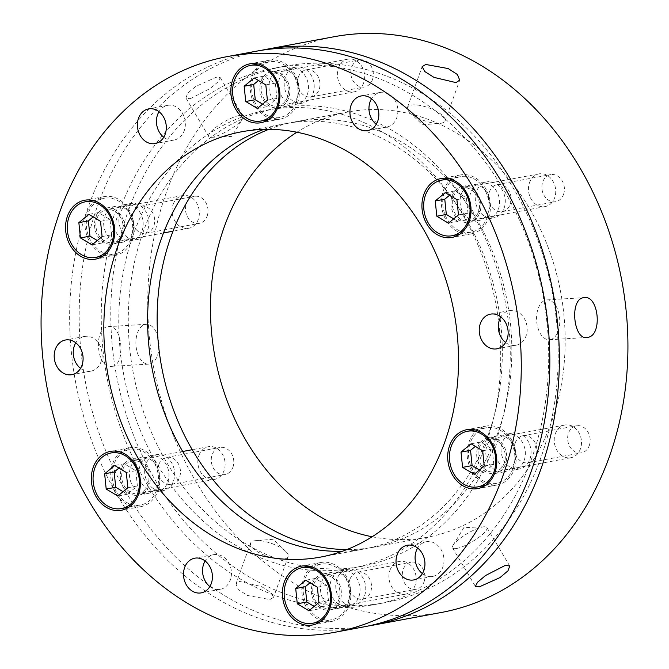 <?xml version="1.0" encoding="UTF-8"?>
<svg xmlns="http://www.w3.org/2000/svg" width="669" height="669" viewBox="0 0 669 669"><rect width="100%" height="100%" fill="white"/><g stroke="black" fill="none" stroke-linecap="round" stroke-linejoin="round"><path stroke-width="0.5" stroke-dasharray="3.35 2.51" d="M269.858 599.558L273.504 597.417L270.895 592.5L261.671 586.654L239.686 581.445L235.931 583.895L238.273 589.531L247.471 595.477L269.858 599.558M112.175 366.311C126.449 364.839 122.109 322.709 108.11 326.656C92.631 328.203 96.972 370.333 112.175 366.311L148.702 364.145A19.961 11.565 -93.5 0 1 135.999 345.63A19.961 11.565 -93.5 0 1 145.457 324.39A19.961 11.565 -93.5 0 1 146.277 324.281A19.961 11.565 -93.5 0 1 158.988 342.796A19.961 11.565 -93.5 0 1 149.53 364.036A19.961 11.565 -93.5 0 1 148.702 364.145M146.277 324.281L108.11 326.656M334.299 36.695A292.821 238.072 -100.5 0 0 166.581 191.744A292.821 238.072 -100.5 0 0 203.928 494.592A292.821 238.072 -100.5 0 0 441.364 612.47M368.025 626.042A292.821 238.072 79.5 0 1 133.8 504.928A292.821 238.072 79.5 0 1 98.017 204.488A292.821 238.072 79.5 0 1 260.977 50.392M550.211 339.66A19.961 11.565 86.5 0 0 559.669 318.411A19.961 11.565 86.5 0 0 546.958 299.904A19.961 11.565 86.5 0 0 546.138 300.005A19.961 11.565 86.5 0 0 536.68 321.245A19.961 11.565 86.5 0 0 549.383 339.76A19.961 11.565 86.5 0 0 550.211 339.66M441.356 123.213A19.961 6.79 19.8 0 0 445.052 120.913A19.961 6.79 19.8 0 0 433.378 109.741A19.961 6.79 19.8 0 0 411.184 105.092A19.961 6.79 19.8 0 0 407.488 107.391A19.961 6.79 19.8 0 0 409.888 112.601A19.961 6.79 19.8 0 0 439.884 123.397A19.961 6.79 19.8 0 0 441.356 123.213M190.155 98.769L210.125 88.517L218.136 81.794L220.277 77.654L216.254 77.236L195.666 86.443L187.68 93.208L185.923 98.009L190.155 98.769M238.975 115.578A19.961 4.775 -30.7 0 1 243.106 116.163A19.961 4.775 -30.7 0 1 242.596 118.748A19.961 4.775 -30.7 0 1 229.693 129.644A19.961 4.775 -30.7 0 1 212.876 137.112A19.961 4.775 -30.7 0 1 211.262 137.312A19.961 4.775 -30.7 0 1 208.753 136.526A19.961 4.775 -30.7 0 1 218.696 125.312A19.961 4.775 -30.7 0 1 238.975 115.578M254.312 540.828A19.961 6.79 -160.2 0 1 255.775 540.644A19.961 6.79 -160.2 0 1 285.78 551.44A19.961 6.79 -160.2 0 1 288.18 556.65A19.961 6.79 -160.2 0 1 284.484 558.95A19.961 6.79 -160.2 0 1 262.29 554.3A19.961 6.79 -160.2 0 1 250.607 543.128A19.961 6.79 -160.2 0 1 254.312 540.828M456.684 548.463A19.961 4.775 149.3 0 0 476.972 538.729A19.961 4.775 149.3 0 0 486.915 527.515A19.961 4.775 149.3 0 0 484.406 526.729A19.961 4.775 149.3 0 0 482.784 526.929A19.961 4.775 149.3 0 0 465.975 534.397A19.961 4.775 149.3 0 0 453.072 545.294A19.961 4.775 149.3 0 0 452.562 547.878A19.961 4.775 149.3 0 0 456.684 548.463M268.762 129.36A216.288 175.847 79.5 0 1 294.962 121.858A216.288 175.847 79.5 0 1 470.332 208.929A216.288 175.847 79.5 0 1 497.92 432.626A216.288 175.847 79.5 0 1 374.038 547.142A216.288 175.847 79.5 0 1 346.902 549.558M372.115 536.772A216.288 175.847 -100.5 0 0 427.374 537.224A216.288 175.847 -100.5 0 0 551.248 422.708A216.288 175.847 -100.5 0 0 523.668 199.011A216.288 175.847 -100.5 0 0 348.29 111.94A216.288 175.847 -100.5 0 0 296.885 132.228M589.297 445.554A13.756 11.181 -100.5 0 0 587.549 431.321A13.756 11.181 -100.5 0 0 576.394 425.785A13.756 11.181 -100.5 0 0 568.516 433.069A13.756 11.181 -100.5 0 0 570.264 447.293A13.756 11.181 -100.5 0 0 581.42 452.838A13.756 11.181 -100.5 0 0 589.297 445.554M515.18 442.987A13.756 11.181 79.5 0 1 523.058 435.703A13.756 11.181 79.5 0 1 534.213 441.239A13.756 11.181 79.5 0 1 535.969 455.464A13.756 11.181 79.5 0 1 528.092 462.747A13.756 11.181 79.5 0 1 516.936 457.211A13.756 11.181 79.5 0 1 515.18 442.987M563.524 194.411A13.756 11.181 -100.5 0 0 561.776 180.178A13.756 11.181 -100.5 0 0 550.62 174.642A13.756 11.181 -100.5 0 0 542.743 181.926A13.756 11.181 -100.5 0 0 544.491 196.151A13.756 11.181 -100.5 0 0 555.646 201.695A13.756 11.181 -100.5 0 0 563.524 194.411M489.407 191.844A13.756 11.181 79.5 0 1 497.284 184.56A13.756 11.181 79.5 0 1 508.44 190.096A13.756 11.181 79.5 0 1 510.196 204.329A13.756 11.181 79.5 0 1 502.319 211.613A13.756 11.181 79.5 0 1 491.163 206.069A13.756 11.181 79.5 0 1 489.407 191.844M372.449 79.678A13.756 11.181 -100.5 0 0 370.693 65.453A13.756 11.181 -100.5 0 0 359.546 59.917A13.756 11.181 -100.5 0 0 351.66 67.201A13.756 11.181 -100.5 0 0 353.416 81.426A13.756 11.181 -100.5 0 0 364.572 86.962A13.756 11.181 -100.5 0 0 372.449 79.678M298.332 77.119A13.756 11.181 79.5 0 1 306.21 69.835A13.756 11.181 79.5 0 1 317.365 75.371A13.756 11.181 79.5 0 1 319.121 89.596A13.756 11.181 79.5 0 1 311.244 96.88A13.756 11.181 79.5 0 1 300.088 91.344A13.756 11.181 79.5 0 1 298.332 77.119M207.147 216.095A13.756 11.181 -100.5 0 0 205.391 201.871A13.756 11.181 -100.5 0 0 194.236 196.335A13.756 11.181 -100.5 0 0 186.358 203.619A13.756 11.181 -100.5 0 0 188.114 217.843A13.756 11.181 -100.5 0 0 199.27 223.379A13.756 11.181 -100.5 0 0 207.147 216.095M133.031 213.536A13.756 11.181 79.5 0 1 140.908 206.253A13.756 11.181 79.5 0 1 152.064 211.789A13.756 11.181 79.5 0 1 153.82 226.013A13.756 11.181 79.5 0 1 145.942 233.297A13.756 11.181 79.5 0 1 134.787 227.761A13.756 11.181 79.5 0 1 133.031 213.536M232.921 467.238A13.756 11.181 -100.5 0 0 231.165 453.013A13.756 11.181 -100.5 0 0 220.009 447.477A13.756 11.181 -100.5 0 0 212.132 454.761A13.756 11.181 -100.5 0 0 213.888 468.986A13.756 11.181 -100.5 0 0 225.043 474.522A13.756 11.181 -100.5 0 0 232.921 467.238M158.804 464.671A13.756 11.181 79.5 0 1 166.681 457.387A13.756 11.181 79.5 0 1 177.837 462.931A13.756 11.181 79.5 0 1 179.593 477.156A13.756 11.181 79.5 0 1 171.716 484.44A13.756 11.181 79.5 0 1 160.56 478.904A13.756 11.181 79.5 0 1 158.804 464.671M423.995 581.963A13.756 11.181 -100.5 0 0 422.248 567.738A13.756 11.181 -100.5 0 0 411.092 562.203A13.756 11.181 -100.5 0 0 403.215 569.486A13.756 11.181 -100.5 0 0 404.962 583.711A13.756 11.181 -100.5 0 0 416.118 589.247A13.756 11.181 -100.5 0 0 423.995 581.963M349.879 579.404A13.756 11.181 79.5 0 1 357.756 572.12A13.756 11.181 79.5 0 1 368.912 577.656A13.756 11.181 79.5 0 1 370.668 591.881A13.756 11.181 79.5 0 1 362.79 599.165A13.756 11.181 79.5 0 1 351.635 593.629A13.756 11.181 79.5 0 1 349.879 579.404M485.727 444.776A232.929 189.377 79.5 0 1 352.32 568.106A232.929 189.377 79.5 0 1 163.453 474.338A232.929 189.377 79.5 0 1 133.75 233.431A232.929 189.377 79.5 0 1 267.157 110.101A232.929 189.377 79.5 0 1 456.024 203.869A232.929 189.377 79.5 0 1 485.727 444.776M143.275 231.666A232.929 189.377 -100.5 0 0 172.978 472.565A232.929 189.377 -100.5 0 0 361.845 566.334A232.929 189.377 -100.5 0 0 495.252 443.003A232.929 189.377 -100.5 0 0 465.549 202.097A232.929 189.377 -100.5 0 0 276.682 108.336A232.929 189.377 -100.5 0 0 143.275 231.666M524.17 460.364A18.297 14.877 -100.5 0 0 521.837 441.431A18.297 14.877 -100.5 0 0 506.993 434.064A18.297 14.877 -100.5 0 0 496.515 443.756A18.297 14.877 -100.5 0 0 498.848 462.689A18.297 14.877 -100.5 0 0 513.683 470.056A18.297 14.877 -100.5 0 0 524.17 460.364M529.881 459.302A18.297 14.877 -100.5 0 0 527.548 440.369A18.297 14.877 -100.5 0 0 512.705 433.002A18.297 14.877 -100.5 0 0 502.227 442.694A18.297 14.877 -100.5 0 0 504.56 461.627A18.297 14.877 -100.5 0 0 519.395 468.994A18.297 14.877 -100.5 0 0 529.881 459.302M498.397 209.221A18.297 14.877 -100.5 0 0 496.055 190.297A18.297 14.877 -100.5 0 0 481.22 182.93A18.297 14.877 -100.5 0 0 470.733 192.613A18.297 14.877 -100.5 0 0 473.075 211.546A18.297 14.877 -100.5 0 0 487.91 218.914A18.297 14.877 -100.5 0 0 498.397 209.221M504.108 208.159A18.297 14.877 -100.5 0 0 501.775 189.227A18.297 14.877 -100.5 0 0 486.932 181.859A18.297 14.877 -100.5 0 0 476.453 191.551A18.297 14.877 -100.5 0 0 478.787 210.484A18.297 14.877 -100.5 0 0 493.622 217.851A18.297 14.877 -100.5 0 0 504.108 208.159M307.314 94.496A18.297 14.877 -100.5 0 0 304.98 75.564A18.297 14.877 -100.5 0 0 290.145 68.196A18.297 14.877 -100.5 0 0 279.659 77.888A18.297 14.877 -100.5 0 0 281.992 96.821A18.297 14.877 -100.5 0 0 296.835 104.188A18.297 14.877 -100.5 0 0 307.314 94.496M313.033 93.434A18.297 14.877 -100.5 0 0 310.7 74.502A18.297 14.877 -100.5 0 0 295.857 67.134A18.297 14.877 -100.5 0 0 285.379 76.826A18.297 14.877 -100.5 0 0 287.712 95.751A18.297 14.877 -100.5 0 0 302.547 103.118A18.297 14.877 -100.5 0 0 313.033 93.434M142.012 230.905A18.297 14.877 -100.5 0 0 139.679 211.981A18.297 14.877 -100.5 0 0 124.844 204.614A18.297 14.877 -100.5 0 0 114.357 214.306A18.297 14.877 -100.5 0 0 116.69 233.23A18.297 14.877 -100.5 0 0 131.534 240.597A18.297 14.877 -100.5 0 0 142.012 230.905M147.732 229.843A18.297 14.877 -100.5 0 0 145.39 210.919A18.297 14.877 -100.5 0 0 130.555 203.552A18.297 14.877 -100.5 0 0 120.069 213.244A18.297 14.877 -100.5 0 0 122.41 232.168A18.297 14.877 -100.5 0 0 137.245 239.535A18.297 14.877 -100.5 0 0 147.732 229.843M167.785 482.048A18.297 14.877 -100.5 0 0 165.452 463.124A18.297 14.877 -100.5 0 0 150.617 455.756A18.297 14.877 -100.5 0 0 140.13 465.448A18.297 14.877 -100.5 0 0 142.464 484.373A18.297 14.877 -100.5 0 0 157.307 491.74A18.297 14.877 -100.5 0 0 167.785 482.048M173.505 480.986A18.297 14.877 -100.5 0 0 171.164 462.062A18.297 14.877 -100.5 0 0 156.329 454.694A18.297 14.877 -100.5 0 0 145.842 464.386A18.297 14.877 -100.5 0 0 148.184 483.311A18.297 14.877 -100.5 0 0 163.019 490.678A18.297 14.877 -100.5 0 0 173.505 480.986M358.868 596.781A18.297 14.877 -100.5 0 0 356.527 577.849A18.297 14.877 -100.5 0 0 341.692 570.481A18.297 14.877 -100.5 0 0 331.205 580.174A18.297 14.877 -100.5 0 0 333.547 599.098A18.297 14.877 -100.5 0 0 348.382 606.465A18.297 14.877 -100.5 0 0 358.868 596.781M364.58 595.719A18.297 14.877 -100.5 0 0 362.247 576.787A18.297 14.877 -100.5 0 0 347.403 569.419A18.297 14.877 -100.5 0 0 336.925 579.111A18.297 14.877 -100.5 0 0 339.258 598.036A18.297 14.877 -100.5 0 0 354.093 605.403A18.297 14.877 -100.5 0 0 364.58 595.719M128.339 210.718A272.852 221.84 79.5 0 1 284.618 66.239A272.852 221.84 79.5 0 1 505.864 176.081A272.852 221.84 79.5 0 1 540.661 458.282A272.852 221.84 79.5 0 1 384.382 602.761A272.852 221.84 79.5 0 1 163.136 492.919A272.852 221.84 79.5 0 1 128.339 210.718M531.136 460.055A272.852 221.84 -100.5 0 0 496.339 177.854A272.852 221.84 -100.5 0 0 275.093 68.012A272.852 221.84 -100.5 0 0 118.814 212.483A272.852 221.84 -100.5 0 0 153.611 494.692A272.852 221.84 -100.5 0 0 374.857 604.525A272.852 221.84 -100.5 0 0 531.136 460.055M477.842 447.226A18.297 14.877 79.5 0 1 488.328 437.543A18.297 14.877 79.5 0 1 503.163 444.902A18.297 14.877 79.5 0 1 505.505 463.834A18.297 14.877 79.5 0 1 495.018 473.527A18.297 14.877 79.5 0 1 480.183 466.159A18.297 14.877 79.5 0 1 477.842 447.226M486.99 445.529A18.297 14.877 79.5 0 1 497.468 435.837A18.297 14.877 79.5 0 1 512.312 443.204A18.297 14.877 79.5 0 1 514.645 462.137A18.297 14.877 79.5 0 1 504.158 471.821A18.297 14.877 79.5 0 1 489.323 464.453A18.297 14.877 79.5 0 1 486.99 445.529M452.068 196.084A18.297 14.877 79.5 0 1 462.555 186.4A18.297 14.877 79.5 0 1 477.39 193.767A18.297 14.877 79.5 0 1 479.732 212.692A18.297 14.877 79.5 0 1 469.245 222.384A18.297 14.877 79.5 0 1 454.41 215.017A18.297 14.877 79.5 0 1 452.068 196.084M461.217 194.386A18.297 14.877 79.5 0 1 471.695 184.694A18.297 14.877 79.5 0 1 486.539 192.062A18.297 14.877 79.5 0 1 488.872 210.994A18.297 14.877 79.5 0 1 478.385 220.686A18.297 14.877 79.5 0 1 463.55 213.319A18.297 14.877 79.5 0 1 461.217 194.386M260.994 81.359A18.297 14.877 79.5 0 1 271.48 71.667A18.297 14.877 79.5 0 1 286.315 79.034A18.297 14.877 79.5 0 1 288.648 97.967A18.297 14.877 79.5 0 1 278.17 107.659A18.297 14.877 79.5 0 1 263.327 100.291A18.297 14.877 79.5 0 1 260.994 81.359M270.134 79.661A18.297 14.877 79.5 0 1 280.62 69.969A18.297 14.877 79.5 0 1 295.455 77.336A18.297 14.877 79.5 0 1 297.797 96.269A18.297 14.877 79.5 0 1 287.31 105.953A18.297 14.877 79.5 0 1 272.475 98.586A18.297 14.877 79.5 0 1 270.134 79.661M95.692 217.776A18.297 14.877 79.5 0 1 106.179 208.084A18.297 14.877 79.5 0 1 121.014 215.451A18.297 14.877 79.5 0 1 123.347 234.384A18.297 14.877 79.5 0 1 112.869 244.068A18.297 14.877 79.5 0 1 98.025 236.701A18.297 14.877 79.5 0 1 95.692 217.776M104.832 216.079A18.297 14.877 79.5 0 1 115.319 206.387A18.297 14.877 79.5 0 1 130.154 213.754A18.297 14.877 79.5 0 1 132.487 232.678A18.297 14.877 79.5 0 1 122.009 242.37A18.297 14.877 79.5 0 1 107.165 235.003A18.297 14.877 79.5 0 1 104.832 216.079M121.465 468.919A18.297 14.877 79.5 0 1 131.952 459.227A18.297 14.877 79.5 0 1 146.787 466.594A18.297 14.877 79.5 0 1 149.12 485.518A18.297 14.877 79.5 0 1 138.642 495.211A18.297 14.877 79.5 0 1 123.798 487.843A18.297 14.877 79.5 0 1 121.465 468.919M130.606 467.213A18.297 14.877 79.5 0 1 141.092 457.529A18.297 14.877 79.5 0 1 155.927 464.896A18.297 14.877 79.5 0 1 158.26 483.821A18.297 14.877 79.5 0 1 147.782 493.513A18.297 14.877 79.5 0 1 132.939 486.146A18.297 14.877 79.5 0 1 130.606 467.213M312.54 583.644A18.297 14.877 79.5 0 1 323.027 573.952A18.297 14.877 79.5 0 1 337.862 581.319A18.297 14.877 79.5 0 1 340.195 600.252A18.297 14.877 79.5 0 1 329.717 609.936A18.297 14.877 79.5 0 1 314.873 602.568A18.297 14.877 79.5 0 1 312.54 583.644M321.689 581.946A18.297 14.877 79.5 0 1 332.167 572.254A18.297 14.877 79.5 0 1 347.01 579.622A18.297 14.877 79.5 0 1 349.343 598.546A18.297 14.877 79.5 0 1 338.857 608.238A18.297 14.877 79.5 0 1 324.022 600.871A18.297 14.877 79.5 0 1 321.689 581.946M256.202 51.22A292.821 238.072 -100.5 0 0 88.492 206.261A292.821 238.072 -100.5 0 0 125.839 509.109A292.821 238.072 -100.5 0 0 363.275 626.987M263.854 129.418A216.288 175.847 79.5 0 1 285.437 123.631A216.288 175.847 79.5 0 1 460.816 210.693A216.288 175.847 79.5 0 1 488.395 434.39A216.288 175.847 79.5 0 1 364.521 548.914A216.288 175.847 79.5 0 1 342.294 551.273M514.302 469.12A29.946 24.352 -100.5 0 0 510.48 438.145A29.946 24.352 -100.5 0 0 486.196 426.086A29.946 24.352 -100.5 0 0 469.044 441.941A29.946 24.352 -100.5 0 0 472.866 472.916A29.946 24.352 -100.5 0 0 497.151 484.975A29.946 24.352 -100.5 0 0 514.302 469.12M488.529 217.977A29.946 24.352 -100.5 0 0 484.707 187.002A29.946 24.352 -100.5 0 0 460.423 174.944A29.946 24.352 -100.5 0 0 443.271 190.807A29.946 24.352 -100.5 0 0 447.093 221.774A29.946 24.352 -100.5 0 0 471.377 233.832A29.946 24.352 -100.5 0 0 488.529 217.977M297.454 103.252A29.946 24.352 -100.5 0 0 293.632 72.277A29.946 24.352 -100.5 0 0 269.348 60.218A29.946 24.352 -100.5 0 0 252.196 76.074A29.946 24.352 -100.5 0 0 256.018 107.048A29.946 24.352 -100.5 0 0 280.294 119.107A29.946 24.352 -100.5 0 0 297.454 103.252M132.144 239.661A29.946 24.352 -100.5 0 0 128.331 208.686A29.946 24.352 -100.5 0 0 104.046 196.636A29.946 24.352 -100.5 0 0 86.895 212.491A29.946 24.352 -100.5 0 0 90.716 243.466A29.946 24.352 -100.5 0 0 114.993 255.516A29.946 24.352 -100.5 0 0 132.144 239.661M157.926 490.803A29.946 24.352 -100.5 0 0 154.104 459.829A29.946 24.352 -100.5 0 0 129.819 447.778A29.946 24.352 -100.5 0 0 112.668 463.634A29.946 24.352 -100.5 0 0 116.49 494.608A29.946 24.352 -100.5 0 0 140.766 506.659A29.946 24.352 -100.5 0 0 157.926 490.803M349.001 605.529A29.946 24.352 -100.5 0 0 345.179 574.562A29.946 24.352 -100.5 0 0 320.894 562.504A29.946 24.352 -100.5 0 0 303.743 578.359A29.946 24.352 -100.5 0 0 307.564 609.334A29.946 24.352 -100.5 0 0 331.849 621.392A29.946 24.352 -100.5 0 0 349.001 605.529M505.597 342.495A17.637 14.342 -100.5 0 0 515.966 345.279A17.637 14.342 -100.5 0 0 526.068 335.947A17.637 14.342 -100.5 0 0 523.819 317.7A17.637 14.342 -100.5 0 0 509.519 310.6A17.637 14.342 -100.5 0 0 500.838 316.93M376.279 124.317A17.637 14.342 -100.5 0 0 386.649 127.093A17.637 14.342 -100.5 0 0 396.75 117.761A17.637 14.342 -100.5 0 0 394.501 99.522A17.637 14.342 -100.5 0 0 380.201 92.422A17.637 14.342 -100.5 0 0 371.521 98.744M163.754 137.245A17.637 14.342 -100.5 0 0 174.124 140.03A17.637 14.342 -100.5 0 0 184.226 130.689A17.637 14.342 -100.5 0 0 181.976 112.451A17.637 14.342 -100.5 0 0 167.676 105.351A17.637 14.342 -100.5 0 0 158.996 111.681M80.548 368.36A17.637 14.342 -100.5 0 0 90.917 371.144A17.637 14.342 -100.5 0 0 101.019 361.812A17.637 14.342 -100.5 0 0 98.769 343.573A17.637 14.342 -100.5 0 0 84.47 336.474A17.637 14.342 -100.5 0 0 75.789 342.796M209.865 586.546A17.637 14.342 -100.5 0 0 220.235 589.33A17.637 14.342 -100.5 0 0 230.337 579.99A17.637 14.342 -100.5 0 0 228.087 561.751A17.637 14.342 -100.5 0 0 213.787 554.651A17.637 14.342 -100.5 0 0 205.107 560.982M422.39 573.609A17.637 14.342 -100.5 0 0 432.759 576.394A17.637 14.342 -100.5 0 0 442.861 567.061A17.637 14.342 -100.5 0 0 440.612 548.823A17.637 14.342 -100.5 0 0 426.312 541.723A17.637 14.342 -100.5 0 0 417.632 548.045M198.91 455.505A16.641 13.531 79.5 0 1 208.435 446.691A16.641 13.531 79.5 0 1 221.932 453.39A16.641 13.531 79.5 0 1 224.048 470.6A16.641 13.531 79.5 0 1 214.523 479.405A16.641 13.531 79.5 0 1 201.035 472.715A16.641 13.531 79.5 0 1 198.91 455.505M122.72 469.671A16.641 13.531 79.5 0 1 132.253 460.866A16.641 13.531 79.5 0 1 145.742 467.556A16.641 13.531 79.5 0 1 147.866 484.766A16.641 13.531 79.5 0 1 138.332 493.58A16.641 13.531 79.5 0 1 124.844 486.881A16.641 13.531 79.5 0 1 122.72 469.671M156.663 490.051A28.282 22.997 -100.5 0 0 153.059 460.799A28.282 22.997 -100.5 0 0 130.12 449.409A28.282 22.997 -100.5 0 0 113.922 464.386A28.282 22.997 -100.5 0 0 117.535 493.638A28.282 22.997 -100.5 0 0 140.465 505.028A28.282 22.997 -100.5 0 0 156.663 490.051M123.071 491.69L127.336 494.257L137.379 485.962L135.815 470.7L124.208 463.726L118.948 468.066M124.208 463.726L114.683 465.499M135.815 470.7L126.29 472.473M137.379 485.962L127.863 487.734M127.336 494.257L117.811 496.022M389.985 570.231A16.641 13.531 79.5 0 1 399.518 561.425A16.641 13.531 79.5 0 1 413.007 568.123A16.641 13.531 79.5 0 1 415.131 585.325A16.641 13.531 79.5 0 1 405.598 594.139A16.641 13.531 79.5 0 1 392.109 587.441A16.641 13.531 79.5 0 1 389.985 570.231M313.803 584.397A16.641 13.531 79.5 0 1 323.328 575.591A16.641 13.531 79.5 0 1 336.816 582.289A16.641 13.531 79.5 0 1 338.94 599.491A16.641 13.531 79.5 0 1 329.416 608.305A16.641 13.531 79.5 0 1 315.919 601.607A16.641 13.531 79.5 0 1 313.803 584.397M347.738 604.776A28.282 22.997 -100.5 0 0 344.134 575.524A28.282 22.997 -100.5 0 0 321.204 564.143A28.282 22.997 -100.5 0 0 304.997 579.111A28.282 22.997 -100.5 0 0 308.61 608.364A28.282 22.997 -100.5 0 0 331.54 619.753A28.282 22.997 -100.5 0 0 347.738 604.776M314.146 606.415L318.411 608.982L328.462 600.687L326.89 585.425L315.283 578.451L310.031 582.791M315.283 578.451L305.758 580.224M326.89 585.425L317.374 587.198M328.462 600.687L318.937 602.46M318.411 608.982L308.894 610.747M555.287 433.813A16.641 13.531 79.5 0 1 564.82 425.007A16.641 13.531 79.5 0 1 578.309 431.706A16.641 13.531 79.5 0 1 580.433 448.916A16.641 13.531 79.5 0 1 570.9 457.721A16.641 13.531 79.5 0 1 557.411 451.023A16.641 13.531 79.5 0 1 555.287 433.813M479.104 447.987A16.641 13.531 79.5 0 1 488.629 439.173A16.641 13.531 79.5 0 1 502.126 445.872A16.641 13.531 79.5 0 1 504.242 463.082A16.641 13.531 79.5 0 1 494.717 471.888A16.641 13.531 79.5 0 1 481.228 465.189A16.641 13.531 79.5 0 1 479.104 447.987M513.048 468.367A28.282 22.997 -100.5 0 0 509.435 439.107A28.282 22.997 -100.5 0 0 486.505 427.725A28.282 22.997 -100.5 0 0 470.307 442.702A28.282 22.997 -100.5 0 0 473.911 471.954A28.282 22.997 -100.5 0 0 496.841 483.336A28.282 22.997 -100.5 0 0 513.048 468.367M479.447 469.998L483.72 472.565L493.764 464.278L492.2 449.008L480.585 442.042L475.333 446.374M480.585 442.042L471.06 443.806M492.2 449.008L482.675 450.781M493.764 464.278L484.239 466.042M483.72 472.565L474.196 474.338M529.514 182.67A16.641 13.531 79.5 0 1 539.047 173.865A16.641 13.531 79.5 0 1 552.535 180.563A16.641 13.531 79.5 0 1 554.66 197.773A16.641 13.531 79.5 0 1 545.126 206.579A16.641 13.531 79.5 0 1 531.638 199.88A16.641 13.531 79.5 0 1 529.514 182.67M453.331 196.845A16.641 13.531 79.5 0 1 462.856 188.031A16.641 13.531 79.5 0 1 476.345 194.729A16.641 13.531 79.5 0 1 478.469 211.939A16.641 13.531 79.5 0 1 468.944 220.745A16.641 13.531 79.5 0 1 455.447 214.047A16.641 13.531 79.5 0 1 453.331 196.845M487.266 217.224A28.282 22.997 -100.5 0 0 483.662 187.972A28.282 22.997 -100.5 0 0 460.732 176.583A28.282 22.997 -100.5 0 0 444.525 191.56A28.282 22.997 -100.5 0 0 448.138 220.812A28.282 22.997 -100.5 0 0 471.068 232.193A28.282 22.997 -100.5 0 0 487.266 217.224M453.674 218.863L457.939 221.422L467.991 213.135L466.418 197.873L454.811 190.899L449.56 195.231M454.811 190.899L445.286 192.672M466.418 197.873L456.902 199.638M467.991 213.135L458.466 214.908M457.939 221.422L448.422 223.195M338.439 67.945A16.641 13.531 79.5 0 1 347.972 59.14A16.641 13.531 79.5 0 1 361.461 65.838A16.641 13.531 79.5 0 1 363.585 83.04A16.641 13.531 79.5 0 1 354.052 91.854A16.641 13.531 79.5 0 1 340.563 85.155A16.641 13.531 79.5 0 1 338.439 67.945M262.256 82.111A16.641 13.531 79.5 0 1 271.781 73.306A16.641 13.531 79.5 0 1 285.27 80.004A16.641 13.531 79.5 0 1 287.394 97.214A16.641 13.531 79.5 0 1 277.861 106.02A16.641 13.531 79.5 0 1 264.372 99.321A16.641 13.531 79.5 0 1 262.256 82.111M296.191 102.491A28.282 22.997 -100.5 0 0 292.587 73.239A28.282 22.997 -100.5 0 0 269.649 61.857A28.282 22.997 -100.5 0 0 253.451 76.835A28.282 22.997 -100.5 0 0 257.063 106.087A28.282 22.997 -100.5 0 0 279.993 117.468A28.282 22.997 -100.5 0 0 296.191 102.491M262.599 104.13L266.864 106.697L276.916 98.41L275.344 83.14L263.737 76.174L258.477 80.506M263.737 76.174L254.212 77.939M275.344 83.14L265.819 84.913M276.916 98.41L267.391 100.174M266.864 106.697L257.339 108.47M173.137 204.363A16.641 13.531 79.5 0 1 182.662 195.557A16.641 13.531 79.5 0 1 196.159 202.247A16.641 13.531 79.5 0 1 198.275 219.457A16.641 13.531 79.5 0 1 188.75 228.271A16.641 13.531 79.5 0 1 175.261 221.573A16.641 13.531 79.5 0 1 173.137 204.363M96.946 218.529A16.641 13.531 79.5 0 1 106.48 209.723A16.641 13.531 79.5 0 1 119.968 216.422A16.641 13.531 79.5 0 1 122.093 233.623A16.641 13.531 79.5 0 1 112.559 242.437A16.641 13.531 79.5 0 1 99.071 235.739A16.641 13.531 79.5 0 1 96.946 218.529M130.89 238.908A28.282 22.997 -100.5 0 0 127.286 209.656A28.282 22.997 -100.5 0 0 104.347 198.267A28.282 22.997 -100.5 0 0 88.149 213.244A28.282 22.997 -100.5 0 0 91.753 242.496A28.282 22.997 -100.5 0 0 114.692 253.886A28.282 22.997 -100.5 0 0 130.89 238.908M97.289 240.547L101.563 243.115L111.606 234.819L110.042 219.557L98.427 212.583L93.175 216.923M98.427 212.583L88.91 214.356M110.042 219.557L100.517 221.33M111.606 234.819L102.089 236.592M101.563 243.115L92.038 244.879M546.958 299.904L584.313 297.63M445.052 120.913L459.728 80.146M243.106 116.163L220.277 77.654M288.18 556.65L273.504 597.417M486.915 527.515L509.736 566.033M348.29 111.94L294.962 121.858M523.058 435.703L576.394 425.785M497.284 184.56L550.62 174.642M306.21 69.835L359.546 59.917M140.908 206.253L194.236 196.335M166.681 457.387L220.009 447.477M357.756 572.12L411.092 562.203M211.262 137.312L231.867 136.367L242.596 118.748M285.78 551.44L273.22 539.273L255.775 540.644M453.072 545.294L463.801 527.674L484.406 526.729M352.32 568.106L361.845 566.334M512.705 433.002L506.993 434.064M486.932 181.859L481.22 182.93M295.857 67.134L290.145 68.196M130.555 203.552L124.844 204.614M156.329 454.694L150.617 455.756M347.403 569.419L341.692 570.481M275.093 68.012L284.618 66.239M497.468 435.837L488.328 437.543M471.695 184.694L462.555 186.4M280.62 69.969L271.48 71.667M115.319 206.387L106.179 208.084M141.092 457.529L131.952 459.227M332.167 572.254L323.027 573.952M285.437 123.631L241.626 131.776M486.196 426.086L466.77 429.699M460.423 174.944L440.996 178.556M269.348 60.218L249.922 63.831M104.046 196.636L84.62 200.248M129.819 447.778L110.393 451.391M320.894 562.504L301.468 566.116M509.519 310.6L490.469 314.146M380.201 92.422L361.151 95.96M167.676 105.351L148.627 108.896M84.47 336.474L65.42 340.011M213.787 554.651L194.738 558.197M426.312 541.723L407.262 545.26M549.383 339.76L586.738 337.485M407.488 107.391L422.164 66.624M208.753 136.526L185.923 98.009M250.607 543.128L235.931 583.895M452.562 547.878L475.391 586.387M427.374 537.224L374.038 547.142M528.092 462.747L581.42 452.838M502.319 211.613L555.646 201.695M311.244 96.88L364.572 86.962M145.942 233.297L199.27 223.379M171.716 484.44L225.043 474.522M362.79 599.165L416.118 589.247M409.888 112.601L422.448 124.769L439.884 123.397M267.157 110.101L276.682 108.336M519.395 468.994L513.683 470.056M493.622 217.851L487.91 218.914M302.547 103.118L296.835 104.188M137.245 239.535L131.534 240.597M163.019 490.678L157.307 491.74M354.093 605.403L348.382 606.465M374.857 604.525L384.382 602.761M504.158 471.821L495.018 473.527M478.385 220.686L469.245 222.384M287.31 105.953L278.17 107.659M122.009 242.37L112.869 244.068M147.782 493.513L138.642 495.211M338.857 608.238L329.717 609.936M364.521 548.914L320.71 557.06M497.151 484.975L477.725 488.587M471.377 233.832L451.943 237.445M280.294 119.107L260.868 122.72M114.993 255.516L95.567 259.129M140.766 506.659L121.34 510.271M331.849 621.392L312.415 625.005M515.966 345.279L496.916 348.825M386.649 127.093L367.599 130.639M174.124 140.03L155.074 143.576M90.917 371.144L71.867 374.69M220.235 589.33L201.185 592.876M432.759 576.394L413.71 579.939M208.435 446.691L192.262 449.702M182.737 451.475L132.253 460.866M118.564 451.558L130.12 449.409M128.908 507.177L140.465 505.028M214.523 479.405L138.332 493.58M399.518 561.425L323.328 575.591M309.638 566.292L321.204 564.143M319.983 621.902L331.54 619.753M405.598 594.139L329.416 608.305M564.82 425.007L488.629 439.173M474.94 429.874L486.505 427.725M485.284 485.485L496.841 483.336M570.9 457.721L494.717 471.888M539.047 173.865L462.856 188.031M449.167 178.732L460.732 176.583M459.511 234.342L471.068 232.193M545.126 206.579L468.944 220.745M347.972 59.14L271.781 73.306M258.092 64.007L269.649 61.857M268.436 119.617L279.993 117.468M354.052 91.854L277.861 106.02M182.553 195.574L106.48 209.723M92.79 200.424L104.347 198.267M103.135 256.035L114.692 253.886M188.75 228.271L173.02 231.19M163.495 232.963L112.559 242.437"/><path stroke-width="1" d="M505.513 565.272L509.736 566.033L507.98 570.833L499.994 577.598L479.414 586.805L475.391 586.387L477.532 582.247L485.543 575.524L505.513 565.272M372.8 625.222L441.364 612.47A292.821 238.072 -100.5 0 0 609.074 457.429A292.821 238.072 -100.5 0 0 571.727 154.572A292.821 238.072 -100.5 0 0 334.299 36.695L265.727 49.447A292.821 238.072 79.5 0 1 503.163 167.325A292.821 238.072 79.5 0 1 540.51 470.173A292.821 238.072 79.5 0 1 372.8 625.222A292.821 238.072 79.5 0 1 368.025 626.042M583.485 297.73C598.713 293.716 603.02 335.855 587.558 337.385C573.534 341.324 569.227 299.185 583.485 297.73L584.313 297.63M425.81 64.483L448.197 68.564L457.395 74.51L459.728 80.146L455.974 82.596L433.997 77.387L424.765 71.533L422.164 66.624L425.81 64.483M346.902 549.558A216.288 175.847 79.5 0 1 171.08 236.374A216.288 175.847 79.5 0 1 268.762 129.36M296.885 132.228A216.288 175.847 -100.5 0 0 224.408 226.465A216.288 175.847 -100.5 0 0 372.115 536.772M334.701 632.305L363.275 626.987A292.821 238.072 -100.5 0 0 530.985 471.946A292.821 238.072 -100.5 0 0 493.638 169.098A292.821 238.072 -100.5 0 0 256.202 51.22L227.636 56.53A292.821 238.072 79.5 0 1 465.072 174.408A292.821 238.072 79.5 0 1 502.419 477.256A292.821 238.072 79.5 0 1 334.701 632.305A292.821 238.072 79.5 0 1 97.273 514.428A292.821 238.072 79.5 0 1 59.926 211.571A292.821 238.072 79.5 0 1 227.636 56.53M117.752 246.292A216.288 175.847 79.5 0 1 241.626 131.776A216.288 175.847 79.5 0 1 417.004 218.847A216.288 175.847 79.5 0 1 444.592 442.535A216.288 175.847 79.5 0 1 320.71 557.06A216.288 175.847 79.5 0 1 145.332 469.989A216.288 175.847 79.5 0 1 117.752 246.292M342.294 551.273A216.288 175.847 79.5 0 1 161.555 238.147A216.288 175.847 79.5 0 1 263.854 129.418M449.618 445.554A29.946 24.352 79.5 0 1 466.77 429.699A29.946 24.352 79.5 0 1 491.054 441.757A29.946 24.352 79.5 0 1 494.876 472.732A29.946 24.352 79.5 0 1 477.725 488.587A29.946 24.352 79.5 0 1 453.44 476.529A29.946 24.352 79.5 0 1 449.618 445.554M423.845 194.42A29.946 24.352 79.5 0 1 440.996 178.556A29.946 24.352 79.5 0 1 465.281 190.615A29.946 24.352 79.5 0 1 469.103 221.59A29.946 24.352 79.5 0 1 451.943 237.445A29.946 24.352 79.5 0 1 427.667 225.386A29.946 24.352 79.5 0 1 423.845 194.42M232.77 79.686A29.946 24.352 79.5 0 1 249.922 63.831A29.946 24.352 79.5 0 1 274.206 75.89A29.946 24.352 79.5 0 1 278.02 106.864A29.946 24.352 79.5 0 1 260.868 122.72A29.946 24.352 79.5 0 1 236.583 110.661A29.946 24.352 79.5 0 1 232.77 79.686M67.469 216.104A29.946 24.352 79.5 0 1 84.62 200.248A29.946 24.352 79.5 0 1 108.905 212.299A29.946 24.352 79.5 0 1 112.718 243.273A29.946 24.352 79.5 0 1 95.567 259.129A29.946 24.352 79.5 0 1 71.282 247.078A29.946 24.352 79.5 0 1 67.469 216.104M93.242 467.246A29.946 24.352 79.5 0 1 110.393 451.391A29.946 24.352 79.5 0 1 134.678 463.441A29.946 24.352 79.5 0 1 138.491 494.416A29.946 24.352 79.5 0 1 121.34 510.271A29.946 24.352 79.5 0 1 97.055 498.221A29.946 24.352 79.5 0 1 93.242 467.246M284.317 581.971A29.946 24.352 79.5 0 1 301.468 566.116A29.946 24.352 79.5 0 1 325.753 578.175A29.946 24.352 79.5 0 1 329.574 609.141A29.946 24.352 79.5 0 1 312.415 625.005A29.946 24.352 79.5 0 1 288.138 612.946A29.946 24.352 79.5 0 1 284.317 581.971M480.367 323.487A17.637 14.342 79.5 0 1 490.469 314.146A17.637 14.342 79.5 0 1 504.769 321.245A17.637 14.342 79.5 0 1 507.018 339.484A17.637 14.342 79.5 0 1 496.916 348.825A17.637 14.342 79.5 0 1 482.617 341.725A17.637 14.342 79.5 0 1 480.367 323.487M500.838 316.93A17.637 14.342 -100.5 0 0 499.417 319.941A17.637 14.342 -100.5 0 0 505.597 342.495M351.049 105.301A17.637 14.342 79.5 0 1 361.151 95.96A17.637 14.342 79.5 0 1 375.451 103.059A17.637 14.342 79.5 0 1 377.701 121.298A17.637 14.342 79.5 0 1 367.599 130.639A17.637 14.342 79.5 0 1 353.299 123.539A17.637 14.342 79.5 0 1 351.049 105.301M371.521 98.744A17.637 14.342 -100.5 0 0 370.099 101.755A17.637 14.342 -100.5 0 0 376.279 124.317M138.525 118.237A17.637 14.342 79.5 0 1 148.627 108.896A17.637 14.342 79.5 0 1 162.927 115.996A17.637 14.342 79.5 0 1 165.176 134.235A17.637 14.342 79.5 0 1 155.074 143.576A17.637 14.342 79.5 0 1 140.774 136.476A17.637 14.342 79.5 0 1 138.525 118.237M158.996 111.681A17.637 14.342 -100.5 0 0 157.575 114.692A17.637 14.342 -100.5 0 0 163.754 137.245M55.318 349.352A17.637 14.342 79.5 0 1 65.42 340.011A17.637 14.342 79.5 0 1 79.72 347.111A17.637 14.342 79.5 0 1 81.969 365.349A17.637 14.342 79.5 0 1 71.867 374.69A17.637 14.342 79.5 0 1 57.567 367.59A17.637 14.342 79.5 0 1 55.318 349.352M75.789 342.796A17.637 14.342 -100.5 0 0 74.368 345.806A17.637 14.342 -100.5 0 0 80.548 368.36M184.636 567.529A17.637 14.342 79.5 0 1 194.738 558.197A17.637 14.342 79.5 0 1 209.037 565.297A17.637 14.342 79.5 0 1 211.287 583.535A17.637 14.342 79.5 0 1 201.185 592.876A17.637 14.342 79.5 0 1 186.885 585.776A17.637 14.342 79.5 0 1 184.636 567.529M205.107 560.982A17.637 14.342 -100.5 0 0 203.685 563.992A17.637 14.342 -100.5 0 0 209.865 586.546M397.16 554.601A17.637 14.342 79.5 0 1 407.262 545.26A17.637 14.342 79.5 0 1 421.562 552.36A17.637 14.342 79.5 0 1 423.812 570.598A17.637 14.342 79.5 0 1 413.71 579.939A17.637 14.342 79.5 0 1 399.41 572.84A17.637 14.342 79.5 0 1 397.16 554.601M417.632 548.045A17.637 14.342 -100.5 0 0 416.21 551.055A17.637 14.342 -100.5 0 0 422.39 573.609M260.977 50.392A292.821 238.072 79.5 0 1 265.727 49.447M587.558 337.385L586.738 337.485M137.622 493.597A28.282 22.997 -100.5 0 0 134.009 464.336A28.282 22.997 -100.5 0 0 111.079 452.955A28.282 22.997 -100.5 0 0 94.881 467.932A28.282 22.997 -100.5 0 0 98.485 497.184A28.282 22.997 -100.5 0 0 121.415 508.565A28.282 22.997 -100.5 0 0 137.622 493.597M114.683 465.499L104.632 473.786L106.204 489.056L117.811 496.022L127.863 487.734L126.29 472.473L114.683 465.499M118.948 468.066L114.156 472.021L104.632 473.786M114.156 472.021L115.729 487.283L123.071 491.69M115.729 487.283L106.204 489.056M328.696 608.322A28.282 22.997 -100.5 0 0 325.084 579.07A28.282 22.997 -100.5 0 0 302.154 567.68A28.282 22.997 -100.5 0 0 285.956 582.657A28.282 22.997 -100.5 0 0 289.56 611.909A28.282 22.997 -100.5 0 0 312.498 623.299A28.282 22.997 -100.5 0 0 328.696 608.322M305.758 580.224L295.715 588.519L297.279 603.781L308.894 610.747L318.937 602.46L317.374 587.198L305.758 580.224M310.031 582.791L305.231 586.746L295.715 588.519M305.231 586.746L306.803 602.008L314.146 606.415M306.803 602.008L297.279 603.781M493.998 471.904A28.282 22.997 -100.5 0 0 490.394 442.652A28.282 22.997 -100.5 0 0 467.455 431.262A28.282 22.997 -100.5 0 0 451.257 446.24A28.282 22.997 -100.5 0 0 454.861 475.492A28.282 22.997 -100.5 0 0 477.8 486.881A28.282 22.997 -100.5 0 0 493.998 471.904M471.06 443.806L461.016 452.102L462.58 467.363L474.196 474.338L484.239 466.042L482.675 450.781L471.06 443.806M475.333 446.374L470.541 450.329L461.016 452.102M470.541 450.329L472.105 465.591L479.447 469.998M472.105 465.591L462.58 467.363M468.225 220.762A28.282 22.997 -100.5 0 0 464.612 191.51A28.282 22.997 -100.5 0 0 441.682 180.128A28.282 22.997 -100.5 0 0 425.484 195.097A28.282 22.997 -100.5 0 0 429.088 224.349A28.282 22.997 -100.5 0 0 452.027 235.739A28.282 22.997 -100.5 0 0 468.225 220.762M445.286 192.672L435.243 200.959L436.807 216.221L448.422 223.195L458.466 214.908L456.902 199.638L445.286 192.672M449.56 195.231L444.768 199.186L435.243 200.959M444.768 199.186L446.332 214.448L453.674 218.863M446.332 214.448L436.807 216.221M277.15 106.037A28.282 22.997 -100.5 0 0 273.537 76.784A28.282 22.997 -100.5 0 0 250.607 65.395A28.282 22.997 -100.5 0 0 234.409 80.372A28.282 22.997 -100.5 0 0 238.013 109.624A28.282 22.997 -100.5 0 0 260.943 121.014A28.282 22.997 -100.5 0 0 277.15 106.037M254.212 77.939L244.16 86.234L245.732 101.496L257.339 108.47L267.391 100.174L265.819 84.913L254.212 77.939M258.477 80.506L253.685 84.461L244.16 86.234M253.685 84.461L255.257 99.723L262.599 104.13M255.257 99.723L245.732 101.496M111.84 242.454A28.282 22.997 -100.5 0 0 108.236 213.202A28.282 22.997 -100.5 0 0 85.306 201.812A28.282 22.997 -100.5 0 0 69.099 216.789A28.282 22.997 -100.5 0 0 72.712 246.041A28.282 22.997 -100.5 0 0 95.642 257.423A28.282 22.997 -100.5 0 0 111.84 242.454M88.91 214.356L78.858 222.643L80.431 237.913L92.038 244.879L102.089 236.592L100.517 221.33L88.91 214.356M93.175 216.923L88.383 220.879L78.858 222.643M88.383 220.879L89.947 236.14L97.289 240.547M89.947 236.14L80.431 237.913M192.262 449.702L182.737 451.475M111.079 452.955L118.564 451.558M121.415 508.565L128.908 507.177M302.154 567.68L309.638 566.292M312.498 623.299L319.983 621.902M467.455 431.262L474.94 429.874M477.8 486.881L485.284 485.485M441.682 180.128L449.167 178.732M452.027 235.739L459.511 234.342M250.607 65.395L258.092 64.007M260.943 121.014L268.436 119.617M85.306 201.812L92.79 200.424M95.642 257.423L103.135 256.035M173.02 231.19L163.495 232.963"/></g></svg>
